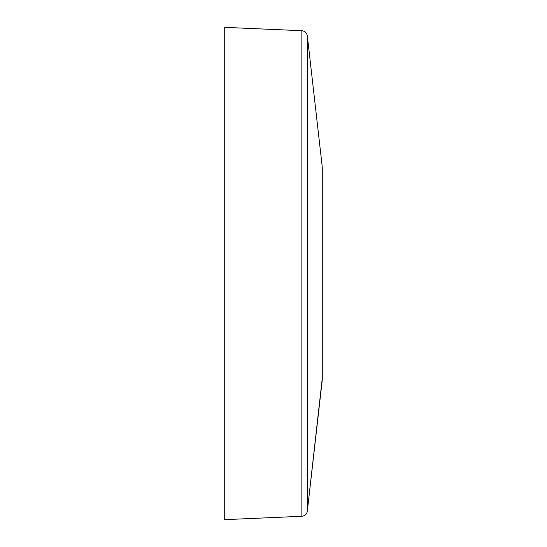 <?xml version="1.0" encoding="UTF-8"?>
<svg xmlns="http://www.w3.org/2000/svg" width="547" height="547" viewBox="0 0 547 547"><rect width="100%" height="100%" fill="white"/><g stroke="black" fill="none" stroke-linecap="round" stroke-linejoin="round"><path stroke-width="0.82" d="M307.325 35.808L322.094 165.543L307.325 35.808L307.325 511.192L322.094 381.457A28.717 28.717 0 0 0 322.279 378.203L307.325 511.192C306.751 514.221 304.932 515.917 301.869 516.279L301.869 30.721C304.932 31.083 306.751 32.779 307.325 35.808C306.751 32.779 304.932 31.083 301.869 30.721L224.721 27.35L224.721 519.65L301.869 516.279L224.721 519.65M322.094 165.543A28.717 28.717 0 0 1 322.279 168.797L322.094 381.457M301.869 30.721L224.721 27.35M322.279 378.203L322.279 168.797L322.279 378.203"/></g></svg>
